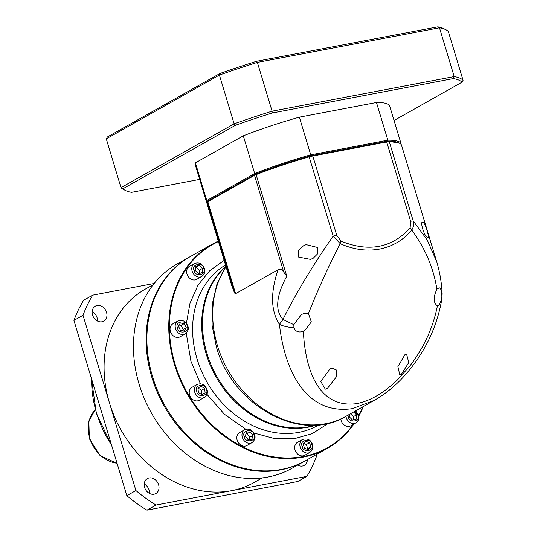 <?xml version="1.0" encoding="UTF-8"?>
<svg xmlns="http://www.w3.org/2000/svg" width="537" height="537" viewBox="0 0 537 537"><rect width="100%" height="100%" fill="white"/><g stroke="black" fill="none" stroke-linecap="round" stroke-linejoin="round"><path stroke-width="0.81" d="M226.037 266.735A98.432 80.141 60.6 0 0 217.492 345.808A98.432 80.141 60.6 0 0 325.731 423.686A98.432 80.141 60.6 0 0 345.976 416.316L374.323 400.334L352.393 408.65C306.191 415.336 284.644 371.094 279.435 324.335C268.641 307.627 272.521 286.503 277.991 269.775L235.595 293.685L234.575 293.061L231.554 284.999L207.087 203.966A101.553 15.64 163.2 0 1 207.154 202.227A4.685 0.725 163.2 0 1 207.168 202.187A4.685 0.725 163.2 0 1 207.819 201.677L254.531 175.337L283.751 272.111C281.898 269.413 279.978 268.634 277.991 269.775M225.909 266.446A92.572 75.375 60.6 0 0 206.98 353.521A92.572 75.375 60.6 0 0 315.407 425.136M283.751 272.111L286.778 276.152L286.073 277.495C278.951 291.202 273.038 308.406 282.979 319.468L279.435 324.335C283.382 326.241 288.208 327.362 293.92 327.711C295.424 331.383 298.283 332.672 302.492 331.577L303.345 331.289C305.378 370.926 319.072 408.764 356.843 403.616C366.348 401.669 375.806 397.219 385.21 390.265C387.815 388.573 396.105 381.418 398.118 379.209L409.496 366.422C423.774 347.956 433.077 327.758 437.413 305.815L438.897 305.587L441.548 299.659L442.173 294.028L441.548 299.659M293.92 327.711L293.826 324.684L301.358 314.595L303.841 313.514L308.433 313.595L311.332 321.871L304.748 330.624L303.345 331.289M437.413 305.815L437.346 305.801C433.305 302.908 433.158 297.37 436.896 289.188L439.192 287.805C440.958 288.342 441.844 291.262 441.844 296.565M399.823 375.014L401.253 374.531L408.771 362.542L406.502 353.957L405.052 354.454L397.904 366.643L399.823 375.014M308.433 313.595C317.776 289.933 328.369 266.62 340.203 243.65C353.547 249.618 366.697 251.423 379.666 249.067C392.554 246.503 403.253 240.167 411.751 230.058C425.15 248.228 433.534 267.943 436.896 289.188M293.826 324.684L282.979 319.468C295.968 292.987 314.709 262.465 333.155 236.132L340.203 243.65L340.995 241.1C368.771 252.39 391.822 248.013 410.134 227.963L411.751 230.058C413.571 227.191 414.054 224.151 413.201 220.929L427.197 239.925L436.601 261.418C439.816 272.017 441.669 282.892 442.166 294.034M332.014 368.107L329.879 368.986L320.831 381.632L325.335 389.171L327.557 388.238L336.625 376.544L336.759 370.161L332.014 368.107M423.055 222.412C425.036 222.251 430.526 240.428 427.512 237.193C424.639 237.837 419.169 219.7 423.055 222.412L422.465 222.425M428.043 237.213L427.512 237.193M436.601 261.412L401.528 145.258A101.553 15.64 163.2 0 0 399.635 143.285A101.553 15.64 163.2 0 0 389.271 141.667A7.813 1.202 163.2 0 0 386.687 141.969L312.796 156.012A7.813 1.202 163.2 0 0 309.225 156.871A101.553 15.64 163.2 0 0 256.122 174.612A4.685 0.725 163.2 0 0 254.531 175.337L254.941 174.478L207.678 201.281A100.775 15.519 -16.8 0 1 207.738 201.1L206.779 200.536L195.401 162.852A101.553 15.64 163.2 0 0 195.26 164.805L206.644 202.489A101.553 15.64 -16.8 0 1 206.779 200.536L254.679 173.525A101.553 15.64 -16.8 0 1 310.742 154.837L299.364 117.153A101.553 15.64 163.2 0 0 243.301 135.834L195.401 162.852M310.587 259.405L298.142 256.981L298.438 250.557L303.445 245.818L306.13 244.63L317.723 247.517L317.776 253.679L313.212 258.243L310.587 259.405M410.134 227.963L410.617 221.231L413.201 220.929L389.271 141.667L388.392 141.177L386.069 141.453L308.963 156.267C290.202 161.644 272.635 167.517 256.27 173.874L254.941 174.478M399.635 143.285L388.392 141.177M308.963 156.267L333.155 236.132L336.726 235.273L340.995 241.1M219.955 73.482L219.405 75.046L106.279 138.848L107.38 136.975L219.955 73.482A178.116 27.427 -16.8 0 1 256.579 61.278L437.796 26.85A178.116 27.427 -16.8 0 1 444.059 28.783L445.972 29.777A179.673 27.669 -16.8 0 1 448.348 31.555L463.075 80.322L461.968 82.201L394.057 120.503M106.279 138.848L121.006 187.621L234.132 123.819L219.405 75.046A179.673 27.669 -16.8 0 1 257.371 62.393L256.579 61.278M437.796 26.85L439.481 27.796A179.673 27.669 -16.8 0 1 445.972 29.777M199.663 179.385L131.558 192.327A178.116 27.427 -16.8 0 1 125.289 190.393L123.376 189.4A179.673 27.669 -16.8 0 1 121.006 187.621L123 188.702L235.575 125.208L234.132 123.819A179.673 27.669 -16.8 0 1 272.098 111.166L257.371 62.393L439.481 27.796L454.201 76.569A179.673 27.669 -16.8 0 1 463.075 80.322M235.575 125.208A178.116 27.427 -16.8 0 1 272.199 113.005L272.098 111.166L454.201 76.569L453.416 78.577A178.116 27.427 -16.8 0 1 461.968 82.201M125.289 190.393A178.116 27.427 -16.8 0 1 123 188.702M272.199 113.005L453.416 78.577M376.471 102.5L387.848 140.191A101.553 15.64 -16.8 0 1 401.085 143.782L389.708 106.098A101.553 15.64 163.2 0 0 376.471 102.5L299.364 117.153M206.98 203.194A101.553 15.64 -16.8 0 1 206.644 202.489M243.301 135.834L254.679 173.525L255.437 174.196A100.775 15.519 -16.8 0 1 310.728 155.77L310.742 154.837L387.848 140.191L387.519 141.177A100.775 15.519 -16.8 0 1 399.132 143.043M401.085 143.782A101.553 15.64 -16.8 0 1 401.186 144.56M207.738 201.1L255.437 174.196M310.728 155.77L387.519 141.177M328.691 423.163L312.198 433.668L294.383 438.675L274.837 438.675L253.84 433.01M245.785 429.251L224.439 414.275L206.946 394.312M200.429 383.774L190.917 361.153L186.238 333.168M353.843 424.076A117.18 95.405 -119.4 0 1 327.422 448.308L305.533 460.652A117.18 95.405 -119.4 0 1 152.575 376.712A117.18 95.405 -119.4 0 1 190.407 256.518L212.29 244.181A117.18 95.405 -119.4 0 1 218.304 241.12M363.301 406.549A117.18 95.405 -119.4 0 1 358.776 416.081M327.422 448.308A117.18 95.405 -119.4 0 1 174.465 364.368A117.18 95.405 -119.4 0 1 212.29 244.181M362.925 406.764A116.71 95.022 -119.4 0 1 358.682 415.625M353.158 424.458A116.71 95.022 -119.4 0 1 256.881 452.745A116.71 95.022 -119.4 0 1 175.082 364.16A116.71 95.022 -119.4 0 1 218.438 241.549M304.748 455.289A7.424 6.041 -119.4 0 1 295.061 449.972A7.424 6.041 -119.4 0 1 297.458 442.36L302.593 439.461A7.424 6.041 -119.4 0 0 300.196 447.073A7.424 6.041 -119.4 0 0 309.883 452.389L304.748 455.289M355.682 410.845L358.541 415.081C359.595 417.9 358.723 420.505 355.924 422.901L350.789 425.801A7.424 6.041 -119.4 0 1 341.096 420.484A7.424 6.041 -119.4 0 1 340.787 418.961M196.69 279.347A7.424 6.041 -119.4 0 1 187.004 274.031A7.424 6.041 -119.4 0 1 189.4 266.419L194.535 263.526A7.424 6.041 -119.4 0 0 192.139 271.138A7.424 6.041 -119.4 0 0 201.831 276.454L196.69 279.347M180.083 336.806A7.424 6.041 -119.4 0 1 170.397 331.49A7.424 6.041 -119.4 0 1 172.793 323.878L177.928 320.978A7.424 6.041 -119.4 0 0 175.532 328.59A7.424 6.041 -119.4 0 0 185.225 333.907L180.083 336.806M199.254 400.287A7.424 6.041 -119.4 0 1 189.568 394.97A7.424 6.041 -119.4 0 1 191.957 387.358L197.099 384.458A7.424 6.041 -119.4 0 0 194.703 392.07A7.424 6.041 -119.4 0 0 204.389 397.387L199.254 400.287M246.872 445.542A7.424 6.041 -119.4 0 1 237.179 440.226A7.424 6.041 -119.4 0 1 239.576 432.614L244.711 429.714A7.424 6.041 -119.4 0 0 242.315 437.326A7.424 6.041 -119.4 0 0 252.007 442.642L246.872 445.542M316.165 425.089A92.572 75.375 -119.4 0 1 206.188 353.964A92.572 75.375 -119.4 0 1 225.882 266.218M186.406 323.294L189.991 303.264L197.978 285.214L209.766 270.621L224.13 260.411M305.741 441.213L309.567 442.743L310.856 447.006L308.319 449.744L304.492 448.214L303.204 443.951L305.741 441.213M353.601 412.02L356.581 414.853L356.266 419.035L352.749 420.176L349.547 417.135L349.775 414.175M202.174 272.581L198.656 273.722L195.455 270.682L195.77 266.5L199.287 265.359L202.489 268.399L202.174 272.581M186.258 327.651L184.392 331.027L180.499 330.369L178.479 326.342L180.345 322.972L184.231 323.623L186.258 327.651L183.097 329.436L181.07 325.409L184.231 323.623M204.624 388.499L205.121 392.816L202.026 394.796L198.435 392.46L197.945 388.144L201.033 386.163L204.624 388.499L201.462 390.278L198.066 388.063M250.262 431.876L252.934 435.487L251.819 439.347L248.034 439.595L245.362 435.984L246.476 432.124L250.262 431.876L247.107 433.654L246.013 433.728M310.856 447.006L307.694 448.791L306.405 444.522L309.567 442.743M306.405 444.522L303.68 443.434M307.218 449.308L307.694 448.791M356.581 414.853L353.42 416.638L350.439 413.799M353.165 420.041L353.42 416.638M199.073 273.588L199.328 270.185L202.489 268.399M199.328 270.185L196.133 267.144L199.287 265.359M196.133 267.144L195.716 267.278M182.399 330.691L183.097 329.436M181.07 325.409L179.17 325.086M201.838 394.675L205.121 392.816M201.959 394.594L201.462 390.278M249.121 439.521L249.772 437.266L252.934 435.487M249.772 437.266L247.107 433.654M153.267 284.644L145.279 289.148A110.931 90.317 60.6 0 0 109.467 402.925A110.931 90.317 60.6 0 0 231.454 490.697A110.931 90.317 60.6 0 0 254.27 482.394L262.257 477.89M305.137 460.874A117.18 95.405 -119.4 0 1 304.748 461.095L292.101 468.23A117.18 95.405 -119.4 0 1 139.143 384.284A117.18 95.405 -119.4 0 1 176.975 264.097L189.615 256.968A117.18 95.405 -119.4 0 1 190.011 256.746M304.748 461.095A117.18 95.405 -119.4 0 1 151.79 377.155A117.18 95.405 -119.4 0 1 189.615 256.968M144.607 487.408A8.592 6.994 -119.4 0 1 147.386 478.595A8.592 6.994 -119.4 0 1 158.603 484.75A8.592 6.994 -119.4 0 1 155.824 493.563A8.592 6.994 -119.4 0 1 144.607 487.408M149.514 493.456A8.592 6.994 60.6 0 0 149.118 490.1A8.592 6.994 60.6 0 0 144.211 484.052M92.552 314.984A8.592 6.994 -119.4 0 1 95.324 306.164A8.592 6.994 -119.4 0 1 106.541 312.326A8.592 6.994 -119.4 0 1 103.769 321.139A8.592 6.994 -119.4 0 1 92.552 314.984M97.459 321.032A8.592 6.994 60.6 0 0 97.063 317.669A8.592 6.994 60.6 0 0 92.156 311.621M307.412 459.598A8.592 6.994 -119.4 0 1 304.224 465.371A8.592 6.994 -119.4 0 1 297.626 465.109M154.186 283.482L92.686 295.169A144.52 117.67 60.6 0 0 83.013 315.306L135.921 490.549A144.52 117.67 60.6 0 0 156.045 505.028L306.862 476.373A144.52 117.67 60.6 0 0 316.535 456.235L316.071 454.711M83.013 315.306L73.925 320.428A144.52 117.67 60.6 0 1 83.597 300.29L92.686 295.169M306.862 476.373L297.78 481.494L146.957 510.15L156.045 505.028M135.921 490.549L126.839 495.671A144.52 117.67 60.6 0 0 146.957 510.15M73.925 320.428L126.839 495.671M234.575 293.061L207.154 202.227M235.595 293.685L207.819 201.677L208.235 200.818M286.778 276.152L256.122 174.612L256.27 173.874M386.069 141.453L386.687 141.969L410.617 221.231M336.726 235.273L312.796 156.012L312.178 155.495M225.513 264.996A92.572 75.375 60.6 0 0 197.106 359.092A92.572 75.375 60.6 0 0 317.938 425.405L318.904 424.861M302.257 446.388C298.579 440.125 311.507 437.668 311.802 444.576C315.481 450.832 302.553 453.288 302.257 446.388M354.977 411.241L357.837 415.088C361.515 421.344 348.587 423.8 348.298 416.9L348.016 415.168M355.924 422.901A7.424 6.041 -119.4 0 1 346.231 417.585A7.424 6.041 -119.4 0 1 345.956 416.329M194.206 270.447C190.521 264.191 203.449 261.734 203.745 268.634C207.423 274.897 194.495 277.354 194.206 270.447M177.599 327.906C173.914 321.65 186.842 319.193 187.138 326.093C190.816 332.349 177.888 334.806 177.599 327.906M196.764 391.386C193.078 385.13 206.013 382.673 206.302 389.573C209.987 395.829 197.052 398.286 196.764 391.386M244.382 436.641C240.697 430.385 253.625 427.929 253.92 434.829C257.599 441.085 244.671 443.542 244.382 436.641M91.626 379.048A101.553 82.685 60.6 0 0 96.559 413.06A101.553 82.685 60.6 0 0 111.589 445.16M95.317 409.711A31.247 25.44 60.6 0 0 89.793 438.286A31.247 25.44 60.6 0 0 117.039 463.23M225.936 266.399L216.961 284.019L212.29 304.009L212.108 325.315L216.371 346.855C232.199 405.744 301.035 443.898 345.976 416.316M441.884 298.794C436.97 327.704 424.405 353.467 404.193 376.095C395.366 385.848 385.418 393.923 374.336 400.32M309.883 452.389C312.675 450.06 313.548 447.449 312.507 444.569C310.842 439.816 307.533 438.111 302.593 439.461M201.831 276.454C204.631 274.058 205.503 271.447 204.449 268.628C202.328 263.66 199.026 261.962 194.535 263.526M185.225 333.907C188.024 331.53 188.896 328.919 187.843 326.087C185.721 321.119 182.419 319.414 177.928 320.978M204.389 397.387C207.195 394.99 208.067 392.379 207.007 389.567C204.892 384.599 201.583 382.894 197.099 384.458M252.007 442.642C254.807 440.246 255.679 437.642 254.625 434.822C252.504 429.855 249.202 428.15 244.711 429.714M111.877 446.119L96.331 413.275L91.424 378.39M117.1 463.418L100.063 455.598L89.343 438.702L88.847 420.981L95.311 409.671"/></g></svg>
